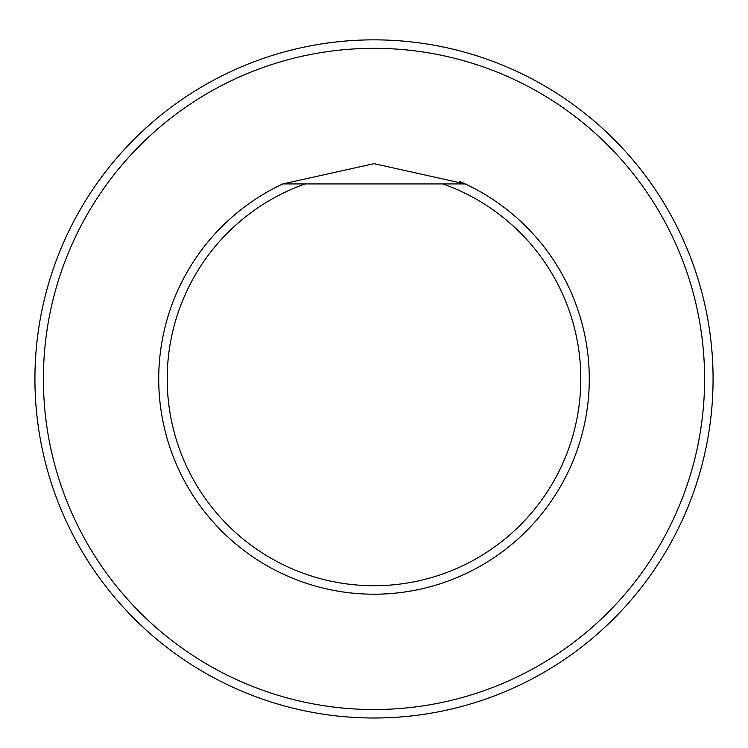 <?xml version="1.0" encoding="UTF-8"?>
<svg xmlns="http://www.w3.org/2000/svg" width="748" height="748" viewBox="0 0 748 748"><rect width="100%" height="100%" fill="white"/><g stroke="black" fill="none" stroke-linecap="round" stroke-linejoin="round"><path stroke-width="1.12" d="M374 48.33A330.597 330.597 0 0 0 87.694 544.226A330.597 330.597 0 0 0 660.306 544.226A330.597 330.597 0 0 0 374 48.33M459.571 181.39A215.274 215.274 0 0 1 465.209 183.924L374.047 163.653L282.791 183.924A215.274 215.274 0 0 0 205.186 512.511A215.274 215.274 0 0 0 542.814 512.511A215.274 215.274 0 0 0 465.209 183.924A215.274 215.274 0 0 1 542.814 512.511A215.274 215.274 0 0 1 205.186 512.511A215.274 215.274 0 0 1 282.791 183.924L442.853 183.924A206.803 206.803 0 0 1 540.271 501.889A206.803 206.803 0 0 1 207.729 501.889A206.803 206.803 0 0 1 305.147 183.924M374 39.85A339.068 339.068 0 0 1 667.646 548.462A339.068 339.068 0 0 1 80.354 548.462A339.068 339.068 0 0 1 374 39.85M465.209 183.924L442.853 183.924"/></g></svg>
